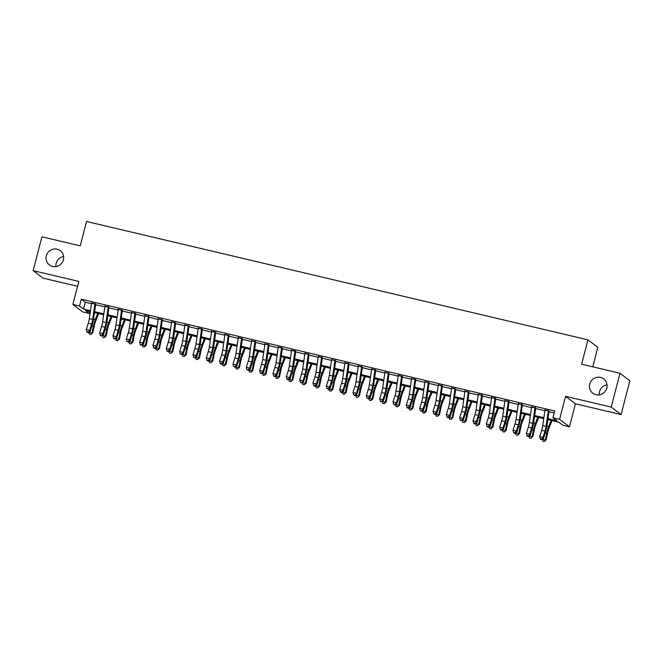 <?xml version="1.0" encoding="UTF-8"?>
<svg xmlns="http://www.w3.org/2000/svg" width="663" height="663" viewBox="0 0 663 663"><rect width="100%" height="100%" fill="white"/><g stroke="black" fill="none" stroke-linecap="round" stroke-linejoin="round"><path stroke-width="0.99" d="M55.974 266.609A8.984 8.727 127.2 0 1 63.623 256.523M63.399 259.83A8.984 8.727 127.2 0 1 49.427 264.976A8.984 8.727 127.2 0 1 46.327 255.802A8.984 8.727 127.2 0 1 60.292 250.664A8.984 8.727 127.2 0 1 63.399 259.83M599.377 394.866A8.984 8.727 127.2 0 1 607.026 384.789M606.802 388.095A8.984 8.727 127.2 0 1 592.83 393.242A8.984 8.727 127.2 0 1 589.73 384.068A8.984 8.727 127.2 0 1 603.703 378.921A8.984 8.727 127.2 0 1 606.802 388.095M89.919 311.527L89.414 313.5L82.742 311.925L72.872 304.433L79.543 306.008L83.538 309.049L90.475 310.682M592.772 366.83L597.811 347.337L587.94 339.846L86.538 221.492L80.24 245.857L41.902 236.807L33.15 270.645L43.02 278.137L77.563 286.292M587.94 339.846L581.642 364.202L619.98 373.252L629.85 380.744L621.098 414.582L611.228 407.09L565.556 396.308L559.605 419.323L569.476 426.815L562.812 425.24L558.81 422.198L547.87 419.621M565.556 396.308L575.426 403.8L621.098 414.582M575.426 403.8L569.476 426.815M619.98 373.252L611.228 407.09M94.908 303.82L91.577 303.032M108.243 306.961L104.911 306.182M121.578 310.11L118.246 309.323M134.912 313.259L131.581 312.472M148.255 316.408L144.915 315.621M161.59 319.558L158.25 318.77M174.924 322.699L171.584 321.911M188.259 325.848L184.919 325.061M201.593 328.997L198.254 328.21M214.928 332.146L211.596 331.359M228.263 335.296L224.931 334.508M241.597 338.437L238.266 337.649M254.932 341.586L251.6 340.799M268.266 344.735L264.935 343.948M281.601 347.884L278.269 347.097M294.936 351.034L291.604 350.246M308.27 354.175L304.939 353.387M321.605 357.324L318.273 356.537M334.939 360.473L331.608 359.686M348.274 363.622L344.942 362.835M361.608 366.772L358.277 365.984M374.951 369.913L371.611 369.125M388.286 373.062L384.946 372.274M401.621 376.211L398.281 375.424M414.955 379.36L411.615 378.573M428.29 382.501L424.958 381.722M441.624 385.651L438.293 384.863M454.959 388.8L451.627 388.012M468.293 391.949L464.962 391.162M481.628 395.098L478.296 394.311M494.963 398.239L491.631 397.452M508.297 401.388L504.966 400.601M521.632 404.538L518.3 403.75M534.966 407.687L531.635 406.9M548.011 418.676L556.937 420.781L552.934 417.748L554.682 410.977L81.292 299.245L85.295 302.278L91.477 303.737M95.613 304.715L104.812 306.886M108.947 307.864L118.147 310.035M122.282 311.013L131.481 313.185M135.625 314.163L144.816 316.326M148.96 317.304L158.15 319.475M162.294 320.453L171.485 322.624M175.629 323.602L184.82 325.773M188.963 326.751L198.154 328.923M202.298 329.892L211.489 332.064M215.632 333.041L224.823 335.213M228.967 336.191L238.158 338.362M242.302 339.34L251.492 341.511M255.636 342.489L264.827 344.652M268.971 345.63L278.162 347.802M282.305 348.779L291.505 350.951M295.64 351.929L304.839 354.1M308.975 355.078L318.174 357.249M322.309 358.227L331.508 360.39M335.644 361.368L344.843 363.539M348.987 364.517L358.177 366.689M362.321 367.667L371.512 369.838M375.656 370.816L384.847 372.987M388.99 373.965L398.181 376.128M402.325 377.106L411.516 379.277M415.66 380.255L424.85 382.427M428.994 383.405L438.185 385.576M442.329 386.554L451.52 388.725M455.663 389.703L464.854 391.866M468.998 392.844L478.189 395.015M482.332 395.993L491.523 398.165M495.667 399.143L504.866 401.314M509.002 402.292L518.201 404.463M522.336 405.433L531.535 407.604M535.671 408.582L544.87 410.753M549.005 411.731L554.177 412.95M548.301 410.836L544.969 410.049M72.872 304.433L78.822 281.427L33.15 270.645M81.292 299.245L79.543 306.008M552.934 417.748L559.605 419.323M90.334 311.627L85.411 310.466L89.414 313.5M543.735 418.643L534.535 416.472M530.4 415.494L521.201 413.322M517.057 412.345L507.866 410.182M503.723 409.204L494.532 407.032M490.388 406.054L481.197 403.883M477.053 402.905L467.863 400.734M463.719 399.756L454.528 397.585M450.384 396.607L441.193 394.444M437.05 393.466L427.859 391.294M423.715 390.316L414.524 388.145M410.38 387.167L401.19 384.996M397.046 384.018L387.855 381.847M383.711 380.877L374.52 378.706M370.377 377.728L361.178 375.556M357.042 374.578L347.843 372.407M343.707 371.429L334.508 369.258M330.373 368.28L321.174 366.117M317.038 365.139L307.839 362.968M303.695 361.99L294.505 359.818M290.361 358.84L281.17 356.669M277.026 355.691L267.835 353.52M263.692 352.542L254.501 350.379M250.357 349.401L241.166 347.23M237.023 346.252L227.832 344.08M223.688 343.103L214.497 340.931M210.353 339.953L201.162 337.782M197.019 336.804L187.828 334.641M183.684 333.663L174.493 331.492M170.35 330.514L161.159 328.342M157.015 327.365L147.816 325.193M143.68 324.215L134.481 322.044M130.346 321.066L121.147 318.903M117.011 317.925L107.812 315.754M103.677 314.776L94.477 312.604M94.618 311.66L103.809 313.831M107.953 314.809L117.144 316.98M121.288 317.958L130.478 320.121M134.622 321.099L143.813 323.271M147.957 324.248L157.148 326.42M161.291 327.398L170.482 329.569M174.626 330.547L183.817 332.718M187.96 333.696L197.151 335.859M201.295 336.837L210.486 339.008M214.63 339.986L223.821 342.158M227.964 343.136L237.163 345.307M241.299 346.285L250.498 348.456M254.633 349.434L263.833 351.597M267.968 352.575L277.167 354.746M281.303 355.724L290.502 357.896M294.645 358.874L303.836 361.045M307.98 362.023L317.171 364.194M321.315 365.172L330.505 367.335M334.649 368.313L343.84 370.484M347.984 371.462L357.175 373.634M361.318 374.612L370.509 376.783M374.653 377.761L383.844 379.932M387.988 380.902L397.178 383.073M401.322 384.051L410.513 386.222M414.657 387.2L423.848 389.372M427.991 390.35L437.182 392.521M441.326 393.499L450.525 395.67M454.661 396.64L463.86 398.811M467.995 399.789L477.194 401.96M481.33 402.938L490.529 405.11M494.664 406.087L503.863 408.259M508.007 409.237L517.198 411.4M521.342 412.378L530.533 414.549M534.676 415.527L543.867 417.698M85.295 302.278L83.538 309.049M548.359 410.496A4.914 1.077 103.3 0 0 548.276 411.002L546.063 426.408A7.02 1.541 -76.7 0 1 544.978 431.141L543.022 437.373L543.478 438.616L545.434 432.384A10.533 2.304 103.3 0 0 547.058 425.281L549.113 411.027M545.027 409.709A4.914 1.077 103.3 0 0 544.945 410.215L542.724 425.621A7.02 1.541 -76.7 0 1 541.646 430.353L539.682 436.585L543.022 437.373L541.638 439.163L540.304 438.848L540.486 439.345L541.82 439.66L541.638 439.163M541.82 439.66L543.478 438.616M539.682 436.585L540.304 438.848M552.022 420.599L548.898 428.563A7.02 1.541 103.3 0 0 547.58 433.113L546.204 439.784L544.24 441.508L542.906 441.193L542.119 439.47M542.342 439.329L545.359 440.041L546.735 433.37A10.533 2.304 -76.7 0 1 548.715 426.541L551.127 420.392M544.24 441.508L546.204 439.784M535.024 407.347A4.914 1.077 103.3 0 0 534.942 407.853L532.729 423.259A7.02 1.541 -76.7 0 1 531.643 427.991L529.687 434.224L530.143 435.467L532.099 429.234A10.533 2.304 103.3 0 0 533.723 422.14L535.779 407.878M531.693 406.56A4.914 1.077 103.3 0 0 531.61 407.065L529.389 422.472A7.02 1.541 -76.7 0 1 528.312 427.204L526.347 433.436L529.687 434.224L528.303 436.022L526.969 435.707L527.151 436.204L528.486 436.519L528.303 436.022M528.486 436.519L530.143 435.467M526.347 433.436L526.969 435.707M521.69 404.198A4.914 1.077 103.3 0 0 521.607 404.703L519.386 420.11A7.02 1.541 -76.7 0 1 518.309 424.842L516.353 431.074L516.808 432.326L518.764 426.094A10.533 2.304 103.3 0 0 520.389 418.991L522.444 404.728M518.358 403.419A4.914 1.077 103.3 0 0 518.275 403.916L516.054 419.323A7.02 1.541 -76.7 0 1 514.977 424.055L513.013 430.287L516.353 431.074L514.969 432.873L513.634 432.558L513.817 433.055L515.151 433.37L514.969 432.873M515.151 433.37L516.808 432.326M513.013 430.287L513.634 432.558M508.355 401.057A4.914 1.077 103.3 0 0 508.272 401.554L506.051 416.961A7.02 1.541 -76.7 0 1 504.974 421.701L503.018 427.925L503.474 429.176L505.43 422.944A10.533 2.304 103.3 0 0 507.054 415.842L509.109 401.579M505.024 400.27A4.914 1.077 103.3 0 0 504.941 400.767L502.72 416.173A7.02 1.541 -76.7 0 1 501.642 420.914L499.678 427.138L503.018 427.925L501.634 429.723L500.3 429.409L500.482 429.906L501.816 430.221L501.634 429.723M501.816 430.221L503.474 429.176M499.678 427.138L500.3 429.409M495.021 397.908A4.914 1.077 103.3 0 0 494.938 398.413L492.717 413.82A7.02 1.541 -76.7 0 1 491.639 418.552L489.675 424.784L490.139 426.027L492.095 419.795A10.533 2.304 103.3 0 0 493.72 412.693L495.775 398.43M491.681 397.12A4.914 1.077 103.3 0 0 491.606 397.626L489.385 413.032A7.02 1.541 -76.7 0 1 488.3 417.765L486.344 423.997L489.675 424.784L488.291 426.574L486.965 426.259L487.148 426.757L488.474 427.071L488.291 426.574M488.474 427.071L490.139 426.027M486.344 423.997L486.965 426.259M538.688 417.45L535.563 425.414A7.02 1.541 103.3 0 0 534.245 429.964L532.87 436.635L530.906 438.359L529.571 438.044L528.784 436.329M529.008 436.188L532.024 436.892L533.4 430.229A10.533 2.304 -76.7 0 1 535.381 423.392L537.792 417.242M530.906 438.359L532.87 436.635M525.353 414.309L522.229 422.265A7.02 1.541 103.3 0 0 520.911 426.823L519.527 433.494L517.571 435.21L516.237 434.895L515.449 433.179M515.673 433.038L518.69 433.751L520.065 427.08A10.533 2.304 -76.7 0 1 522.046 420.251L524.458 414.093M517.571 435.21L519.527 433.494M512.018 411.159L508.894 419.115A7.02 1.541 103.3 0 0 507.576 423.674L506.192 430.345L504.236 432.061L502.902 431.746L502.115 430.03M502.339 429.889L505.347 430.602L506.731 423.93A10.533 2.304 -76.7 0 1 508.712 417.102L511.123 410.944M504.236 432.061L506.192 430.345M498.684 408.01L495.559 415.974A7.02 1.541 103.3 0 0 494.242 420.524L492.858 427.196L490.902 428.911L489.567 428.596L488.78 426.881M489.004 426.74L492.012 427.453L493.396 420.781A10.533 2.304 -76.7 0 1 495.377 413.952L497.789 407.803M490.902 428.911L492.858 427.196M481.686 394.758A4.914 1.077 103.3 0 0 481.603 395.264L479.382 410.67A7.02 1.541 -76.7 0 1 478.305 415.403L476.341 421.635L476.796 422.878L478.761 416.646A10.533 2.304 103.3 0 0 480.385 409.543L482.432 395.289M478.346 393.971A4.914 1.077 103.3 0 0 478.272 394.477L476.051 409.883A7.02 1.541 -76.7 0 1 474.965 414.615L473.009 420.848L476.341 421.635L474.957 423.425L473.631 423.11L473.813 423.616L475.139 423.922L474.957 423.425M475.139 423.922L476.796 422.878M473.009 420.848L473.631 423.11M485.349 404.861L482.225 412.825A7.02 1.541 103.3 0 0 480.907 417.375L479.523 424.047L477.567 425.77L476.233 425.455L475.446 423.732M475.669 423.599L478.678 424.303L480.062 417.632A10.533 2.304 -76.7 0 1 482.042 410.803L484.454 404.654M477.567 425.77L479.523 424.047M468.351 391.609A4.914 1.077 103.3 0 0 468.269 392.115L466.048 407.521A7.02 1.541 -76.7 0 1 464.97 412.253L463.006 418.486L463.462 419.729L465.426 413.505A10.533 2.304 103.3 0 0 467.042 406.402L469.097 392.14M465.012 390.822A4.914 1.077 103.3 0 0 464.937 391.327L462.716 406.734A7.02 1.541 -76.7 0 1 461.63 411.466L459.674 417.698L463.006 418.486L461.622 420.284L460.288 419.969L460.47 420.466L461.804 420.781L461.622 420.284M461.804 420.781L463.462 419.729M459.674 417.698L460.288 419.969M472.015 401.712L468.89 409.676A7.02 1.541 103.3 0 0 467.572 414.226L466.188 420.897L464.233 422.621L462.898 422.306L462.111 420.591M462.335 420.45L465.343 421.162L466.727 414.491A10.533 2.304 -76.7 0 1 468.708 407.654L471.12 401.505M464.233 422.621L466.188 420.897M455.017 388.468A4.914 1.077 103.3 0 0 454.934 388.966L452.713 404.372A7.02 1.541 -76.7 0 1 451.636 409.104L449.671 415.336L450.127 416.588L452.091 410.356A10.533 2.304 103.3 0 0 453.707 403.253L455.763 388.99M451.677 387.681A4.914 1.077 103.3 0 0 451.602 388.178L449.381 403.585A7.02 1.541 -76.7 0 1 448.296 408.317L446.34 414.549L449.671 415.336L448.287 417.135L446.953 416.82L447.135 417.317L448.47 417.632L448.287 417.135M448.47 417.632L450.127 416.588M446.34 414.549L446.953 416.82M458.68 398.571L455.556 406.527A7.02 1.541 103.3 0 0 454.23 411.085L452.854 417.756L450.898 419.472L449.564 419.157L448.776 417.441M449 417.3L452.009 418.013L453.393 411.342A10.533 2.304 -76.7 0 1 455.365 404.513L457.785 398.355M450.898 419.472L452.854 417.756M441.674 385.319A4.914 1.077 103.3 0 0 441.599 385.816L439.378 401.223A7.02 1.541 -76.7 0 1 438.301 405.963L436.337 412.187L436.793 413.439L438.757 407.206A10.533 2.304 103.3 0 0 440.373 400.104L442.428 385.841M438.342 384.532A4.914 1.077 103.3 0 0 438.268 385.029L436.047 400.435A7.02 1.541 -76.7 0 1 434.961 405.176L433.005 411.408L436.337 412.187L434.953 413.985L433.619 413.671L435.135 414.483L434.953 413.985M435.135 414.483L436.793 413.439M433.005 411.408L433.619 413.671M445.345 395.421L442.221 403.377A7.02 1.541 103.3 0 0 440.895 407.936L439.519 414.607L437.563 416.323L436.229 416.008L435.442 414.292M435.666 414.151L438.674 414.864L440.05 408.193A10.533 2.304 -76.7 0 1 442.03 401.364L444.45 395.206M437.563 416.323L439.519 414.607M428.339 382.17A4.914 1.077 103.3 0 0 428.265 382.675L426.044 398.082A7.02 1.541 -76.7 0 1 424.958 402.814L423.002 409.046L423.458 410.289L425.414 404.057A10.533 2.304 103.3 0 0 427.038 396.955L429.094 382.692M425.008 381.382A4.914 1.077 103.3 0 0 424.933 381.888L422.712 397.294A7.02 1.541 -76.7 0 1 421.627 402.027L419.671 408.259L423.002 409.046L421.618 410.836L420.284 410.521L421.801 411.333L421.618 410.836M421.801 411.333L423.458 410.289M419.671 408.259L420.284 410.521M432.011 392.272L428.886 400.237A7.02 1.541 103.3 0 0 427.56 404.786L426.185 411.458L424.229 413.173L422.895 412.858L422.107 411.143M422.323 411.002L425.339 411.715L426.715 405.043A10.533 2.304 -76.7 0 1 428.696 398.214L431.116 392.065M424.229 413.173L426.185 411.458M415.005 379.021A4.914 1.077 103.3 0 0 414.93 379.526L412.709 394.933A7.02 1.541 -76.7 0 1 411.624 399.665L409.668 405.897L410.124 407.14L412.079 400.908A10.533 2.304 103.3 0 0 413.704 393.805L415.759 379.551M411.673 378.233A4.914 1.077 103.3 0 0 411.59 378.739L409.378 394.145A7.02 1.541 -76.7 0 1 408.292 398.877L406.336 405.11L409.668 405.897L408.284 407.687L406.949 407.372L407.132 407.878L408.466 408.193L408.284 407.687M408.466 408.193L410.124 407.14M406.336 405.11L406.949 407.372M418.676 389.123L415.552 397.087A7.02 1.541 103.3 0 0 414.226 401.637L412.85 408.309L410.894 410.032L409.56 409.717L408.773 407.994M408.988 407.861L412.005 408.565L413.38 401.894A10.533 2.304 -76.7 0 1 415.361 395.065L417.781 388.916M410.894 410.032L412.85 408.309M401.67 375.871A4.914 1.077 103.3 0 0 401.596 376.377L399.375 391.783A7.02 1.541 -76.7 0 1 398.289 396.515L396.333 402.748L396.789 403.991L398.745 397.767A10.533 2.304 103.3 0 0 400.369 390.664L402.424 376.402M398.339 375.084A4.914 1.077 103.3 0 0 398.256 375.589L396.043 390.996A7.02 1.541 -76.7 0 1 394.957 395.728L393.002 401.96L396.333 402.748L394.949 404.546L393.615 404.231L395.131 405.043L394.949 404.546M395.131 405.043L396.789 403.991M393.002 401.96L393.615 404.231M405.342 385.982L402.217 393.938A7.02 1.541 103.3 0 0 400.891 398.496L399.516 405.159L397.56 406.883L396.225 406.568L395.438 404.853M395.654 404.712L398.67 405.424L400.046 398.753A10.533 2.304 -76.7 0 1 402.027 391.916L404.447 385.767M397.56 406.883L399.516 405.159M388.336 372.73A4.914 1.077 103.3 0 0 388.261 373.228L386.04 388.634A7.02 1.541 -76.7 0 1 384.954 393.366L382.999 399.598L383.454 400.85L385.41 394.618A10.533 2.304 103.3 0 0 387.035 387.515L389.09 373.252M385.004 371.943A4.914 1.077 103.3 0 0 384.921 372.44L382.708 387.847A7.02 1.541 -76.7 0 1 381.623 392.587L379.667 398.811L382.999 399.598L381.615 401.397L380.28 401.082L381.797 401.894L381.615 401.397M381.797 401.894L383.454 400.85M379.667 398.811L380.28 401.082M392.007 382.833L388.874 390.789A7.02 1.541 103.3 0 0 387.557 395.347L386.181 402.018L384.225 403.734L382.891 403.419L382.103 401.703M382.319 401.563L385.336 402.275L386.711 395.604A10.533 2.304 -76.7 0 1 388.692 388.775L391.112 382.617M384.225 403.734L386.181 402.018M375.001 369.581A4.914 1.077 103.3 0 0 374.926 370.078L372.705 385.485A7.02 1.541 -76.7 0 1 371.62 390.225L369.664 396.457L370.12 397.701L372.076 391.468A10.533 2.304 103.3 0 0 373.7 384.366L375.755 370.103M371.67 368.794A4.914 1.077 103.3 0 0 371.587 369.291L369.366 384.697A7.02 1.541 -76.7 0 1 368.288 389.438L366.332 395.67L369.664 396.457L368.28 398.248L366.946 397.933L368.462 398.745L368.28 398.248M368.462 398.745L370.12 397.701M366.332 395.67L366.946 397.933M378.672 379.684L375.54 387.64A7.02 1.541 103.3 0 0 374.222 392.198L372.846 398.869L370.89 400.585L369.556 400.27L368.769 398.554M368.984 398.413L372.001 399.126L373.377 392.455A10.533 2.304 -76.7 0 1 375.357 385.626L377.777 379.468M370.89 400.585L372.846 398.869M361.666 366.432A4.914 1.077 103.3 0 0 361.592 366.937L359.371 382.344A7.02 1.541 -76.7 0 1 358.285 387.076L356.329 393.308L356.785 394.551L358.741 388.319A10.533 2.304 103.3 0 0 360.365 381.217L362.421 366.962M358.335 365.644A4.914 1.077 103.3 0 0 358.252 366.15L356.031 381.556A7.02 1.541 -76.7 0 1 354.954 386.289L352.998 392.521L356.329 393.308L354.945 395.098L353.611 394.783L355.128 395.596L354.945 395.098M355.128 395.596L356.785 394.551M352.998 392.521L353.611 394.783M365.33 376.534L362.205 384.499A7.02 1.541 103.3 0 0 360.887 389.048L359.512 395.72L357.548 397.435L356.222 397.12L355.426 395.405M355.65 395.264L358.666 395.977L360.042 389.305A10.533 2.304 -76.7 0 1 362.023 382.476L364.443 376.327M357.548 397.435L359.512 395.72M348.332 363.283A4.914 1.077 103.3 0 0 348.249 363.788L346.036 379.195A7.02 1.541 -76.7 0 1 344.951 383.927L342.995 390.159L343.451 391.402L345.406 385.17A10.533 2.304 103.3 0 0 347.031 378.076L349.086 363.813M345 362.495A4.914 1.077 103.3 0 0 344.917 363.001L342.696 378.407A7.02 1.541 -76.7 0 1 341.619 383.139L339.663 389.372L342.995 390.159L341.611 391.949L340.276 391.634L340.459 392.14L341.793 392.455L341.611 391.949M341.793 392.455L343.451 391.402M339.663 389.372L340.276 391.634M351.995 373.385L348.871 381.349A7.02 1.541 103.3 0 0 347.553 385.899L346.177 392.571L344.213 394.294L342.879 393.979L342.091 392.256M342.315 392.123L345.332 392.827L346.708 386.156A10.533 2.304 -76.7 0 1 348.688 379.327L351.1 373.178M344.213 394.294L346.177 392.571M334.997 360.133A4.914 1.077 103.3 0 0 334.914 360.639L332.702 376.045A7.02 1.541 -76.7 0 1 331.616 380.777L329.66 387.01L330.116 388.253L332.072 382.029A10.533 2.304 103.3 0 0 333.696 374.926L335.751 360.664M331.666 359.346A4.914 1.077 103.3 0 0 331.583 359.852L329.362 375.258A7.02 1.541 -76.7 0 1 328.284 379.99L326.32 386.222L329.66 387.01L328.276 388.808L326.942 388.493L328.458 389.305L328.276 388.808M328.458 389.305L330.116 388.253M326.32 386.222L326.942 388.493M338.66 370.244L335.536 378.2A7.02 1.541 103.3 0 0 334.218 382.758L332.843 389.421L330.878 391.145L329.544 390.83L328.757 389.115M328.981 388.974L331.997 389.687L333.373 383.015A10.533 2.304 -76.7 0 1 335.354 376.186L337.765 370.029M330.878 391.145L332.843 389.421M321.663 356.992A4.914 1.077 103.3 0 0 321.58 357.49L319.367 372.896A7.02 1.541 -76.7 0 1 318.281 377.637L316.326 383.86L316.781 385.112L318.737 378.88A10.533 2.304 103.3 0 0 320.362 371.777L322.417 357.514M318.331 356.205A4.914 1.077 103.3 0 0 318.248 356.702L316.027 372.109A7.02 1.541 -76.7 0 1 314.95 376.849L312.986 383.073L316.326 383.86L314.942 385.659L313.607 385.344L313.79 385.841L315.124 386.156L314.942 385.659M315.124 386.156L316.781 385.112M312.986 383.073L313.607 385.344M325.326 367.095L322.201 375.051A7.02 1.541 103.3 0 0 320.884 379.609L319.508 386.28L317.544 387.996L316.21 387.681L315.422 385.965M315.646 385.825L318.663 386.537L320.038 379.866A10.533 2.304 -76.7 0 1 322.019 373.037L324.431 366.879M317.544 387.996L319.508 386.28M308.328 353.843A4.914 1.077 103.3 0 0 308.245 354.34L306.024 369.747A7.02 1.541 -76.7 0 1 304.947 374.487L302.991 380.719L303.447 381.963L305.403 375.73A10.533 2.304 103.3 0 0 307.027 368.628L309.082 354.365M304.997 353.056A4.914 1.077 103.3 0 0 304.914 353.553L302.693 368.968A7.02 1.541 -76.7 0 1 301.615 373.7L299.651 379.932L302.991 380.719L301.607 382.51L300.273 382.195L301.789 383.007L301.607 382.51M301.789 383.007L303.447 381.963M299.651 379.932L300.273 382.195M311.991 363.946L308.867 371.902A7.02 1.541 103.3 0 0 307.549 376.46L306.165 383.131L304.209 384.847L302.875 384.532L302.088 382.816M302.311 382.675L305.328 383.388L306.704 376.717A10.533 2.304 -76.7 0 1 308.685 369.888L311.096 363.73M304.209 384.847L306.165 383.131M294.994 350.694A4.914 1.077 103.3 0 0 294.911 351.199L292.69 366.606A7.02 1.541 -76.7 0 1 291.612 371.338L289.656 377.57L290.112 378.813L292.068 372.581A10.533 2.304 103.3 0 0 293.692 365.479L295.748 351.224M291.662 349.907A4.914 1.077 103.3 0 0 291.579 350.412L289.358 365.819A7.02 1.541 -76.7 0 1 288.281 370.551L286.317 376.783L289.656 377.57L288.272 379.36L286.938 379.045L287.12 379.543L288.455 379.858L288.272 379.36M288.455 379.858L290.112 378.813M286.317 376.783L286.938 379.045M298.657 360.796L295.532 368.761A7.02 1.541 103.3 0 0 294.215 373.31L292.831 379.982L290.875 381.697L289.54 381.382L288.753 379.667M288.977 379.526L291.985 380.239L293.369 373.567A10.533 2.304 -76.7 0 1 295.35 366.738L297.762 360.589M290.875 381.697L292.831 379.982M281.659 347.545A4.914 1.077 103.3 0 0 281.576 348.05L279.355 363.457A7.02 1.541 -76.7 0 1 278.278 368.189L276.314 374.421L276.778 375.664L278.733 369.432A10.533 2.304 103.3 0 0 280.358 362.338L282.413 348.075M278.319 346.757A4.914 1.077 103.3 0 0 278.245 347.263L276.023 362.669A7.02 1.541 -76.7 0 1 274.946 367.401L272.982 373.634L276.314 374.421L274.93 376.211L273.604 375.904L275.112 376.717L274.93 376.211M275.112 376.717L276.778 375.664M272.982 373.634L273.604 375.904M285.322 357.647L282.198 365.611A7.02 1.541 103.3 0 0 280.88 370.161L279.496 376.833L277.54 378.556L276.206 378.241L275.418 376.518M275.642 376.385L278.651 377.09L280.035 370.426A10.533 2.304 -76.7 0 1 282.015 363.589L284.427 357.44M277.54 378.556L279.496 376.833M268.324 344.395A4.914 1.077 103.3 0 0 268.242 344.901L266.02 360.307A7.02 1.541 -76.7 0 1 264.943 365.04L262.979 371.272L263.435 372.515L265.399 366.291A10.533 2.304 103.3 0 0 267.023 359.189L269.07 344.926M264.985 343.608A4.914 1.077 103.3 0 0 264.91 344.114L262.689 359.52A7.02 1.541 -76.7 0 1 261.603 364.252L259.647 370.484L262.979 371.272L261.595 373.07L260.269 372.755L260.451 373.252L261.777 373.567L261.595 373.07M261.777 373.567L263.435 372.515M259.647 370.484L260.269 372.755M271.987 354.506L268.863 362.462A7.02 1.541 103.3 0 0 267.545 367.02L266.161 373.683L264.206 375.407L262.871 375.092L262.084 373.377M262.308 373.236L265.316 373.949L266.7 367.277A10.533 2.304 -76.7 0 1 268.681 360.448L271.092 354.291M264.206 375.407L266.161 373.683M254.99 341.254A4.914 1.077 103.3 0 0 254.907 341.752L252.686 357.158A7.02 1.541 -76.7 0 1 251.609 361.899L249.644 368.122L250.1 369.374L252.064 363.142A10.533 2.304 103.3 0 0 253.68 356.039L255.736 341.776M251.65 340.467A4.914 1.077 103.3 0 0 251.575 340.964L249.354 356.371A7.02 1.541 -76.7 0 1 248.269 361.111L246.313 367.335L249.644 368.122L248.26 369.921L246.926 369.606L248.443 370.418L248.26 369.921M248.443 370.418L250.1 369.374M246.313 367.335L246.926 369.606M258.653 351.357L255.528 359.313A7.02 1.541 103.3 0 0 254.211 363.871L252.827 370.542L250.871 372.258L249.537 371.943L248.749 370.227M248.973 370.087L251.981 370.799L253.365 364.128A10.533 2.304 -76.7 0 1 255.346 357.299L257.758 351.141M250.871 372.258L252.827 370.542M241.655 338.105A4.914 1.077 103.3 0 0 241.572 338.602L239.351 354.017A7.02 1.541 -76.7 0 1 238.274 358.749L236.31 364.981L236.766 366.225L238.73 359.992A10.533 2.304 103.3 0 0 240.346 352.89L242.401 338.627M238.315 337.318A4.914 1.077 103.3 0 0 238.241 337.823L236.02 353.23A7.02 1.541 -76.7 0 1 234.934 357.962L232.978 364.194L236.31 364.981L234.926 366.772L233.591 366.457L235.108 367.269L234.926 366.772M235.108 367.269L236.766 366.225M232.978 364.194L233.591 366.457M245.318 348.208L242.194 356.172A7.02 1.541 103.3 0 0 240.868 360.722L239.492 367.393L237.536 369.109L236.202 368.794L235.415 367.078M235.638 366.937L238.647 367.65L240.031 360.979A10.533 2.304 -76.7 0 1 242.003 354.15L244.423 348M237.536 369.109L239.492 367.393M228.312 334.956A4.914 1.077 103.3 0 0 228.238 335.461L226.017 350.868A7.02 1.541 -76.7 0 1 224.939 355.6L222.975 361.832L223.431 363.075L225.395 356.843A10.533 2.304 103.3 0 0 227.011 349.741L229.066 335.486M224.981 334.169A4.914 1.077 103.3 0 0 224.906 334.674L222.685 350.081A7.02 1.541 -76.7 0 1 221.599 354.813L219.644 361.045L222.975 361.832L221.591 363.622L220.257 363.307L220.439 363.805L221.774 364.12L221.591 363.622M221.774 364.12L223.431 363.075M219.644 361.045L220.257 363.307M231.984 345.058L228.859 353.023A7.02 1.541 103.3 0 0 227.533 357.572L226.158 364.244L224.202 365.959L222.867 365.653L222.08 363.929M222.304 363.788L225.312 364.501L226.688 357.829A10.533 2.304 -76.7 0 1 228.669 351L231.089 344.851M224.202 365.959L226.158 364.244M214.978 331.807A4.914 1.077 103.3 0 0 214.903 332.312L212.682 347.719A7.02 1.541 -76.7 0 1 211.596 352.451L209.641 358.683L210.096 359.926L212.052 353.694A10.533 2.304 103.3 0 0 213.677 346.6L215.732 332.337M211.646 331.019A4.914 1.077 103.3 0 0 211.572 331.525L209.351 346.931A7.02 1.541 -76.7 0 1 208.265 351.663L206.309 357.896L209.641 358.683L208.257 360.481L206.922 360.166L207.105 360.664L208.439 360.979L208.257 360.481M208.439 360.979L210.096 359.926M206.309 357.896L206.922 360.166M201.643 328.657A4.914 1.077 103.3 0 0 201.569 329.163L199.348 344.569A7.02 1.541 -76.7 0 1 198.262 349.302L196.306 355.534L196.762 356.777L198.718 350.553A10.533 2.304 103.3 0 0 200.342 343.451L202.397 329.188M198.312 327.878A4.914 1.077 103.3 0 0 198.229 328.376L196.016 343.782A7.02 1.541 -76.7 0 1 194.93 348.514L192.974 354.746L196.306 355.534L194.922 357.332L193.588 357.017L193.77 357.514L195.104 357.829L194.922 357.332M195.104 357.829L196.762 356.777M192.974 354.746L193.588 357.017M188.309 325.516A4.914 1.077 103.3 0 0 188.234 326.014L186.013 341.42A7.02 1.541 -76.7 0 1 184.927 346.161L182.971 352.385L183.427 353.636L185.383 347.404A10.533 2.304 103.3 0 0 187.007 340.301L189.063 326.039M184.977 324.729A4.914 1.077 103.3 0 0 184.894 325.226L182.681 340.633A7.02 1.541 -76.7 0 1 181.596 345.373L179.64 351.597L182.971 352.385L181.587 354.183L180.253 353.868L181.77 354.68L181.587 354.183M181.77 354.68L183.427 353.636M179.64 351.597L180.253 353.868M218.649 341.909L215.525 349.873A7.02 1.541 103.3 0 0 214.199 354.423L212.823 361.095L210.867 362.818L209.533 362.504L208.746 360.788M208.961 360.647L211.978 361.352L213.353 354.688A10.533 2.304 -76.7 0 1 215.334 347.851L217.754 341.702M210.867 362.818L212.823 361.095M205.315 338.768L202.19 346.724A7.02 1.541 103.3 0 0 200.864 351.282L199.488 357.954L197.533 359.669L196.198 359.354L195.411 357.639M195.626 357.498L198.643 358.211L200.019 351.539A10.533 2.304 -76.7 0 1 202 344.71L204.419 338.553M197.533 359.669L199.488 357.954M191.98 335.619L188.856 343.575A7.02 1.541 103.3 0 0 187.53 348.133L186.154 354.804L184.198 356.52L182.864 356.205L182.076 354.49M182.292 354.349L185.308 355.061L186.684 348.39A10.533 2.304 -76.7 0 1 188.665 341.561L191.085 335.403M184.198 356.52L186.154 354.804M174.974 322.367A4.914 1.077 103.3 0 0 174.899 322.873L172.678 338.279A7.02 1.541 -76.7 0 1 171.593 343.011L169.637 349.244L170.093 350.487L172.048 344.254A10.533 2.304 103.3 0 0 173.673 337.152L175.728 322.889M171.642 321.58A4.914 1.077 103.3 0 0 171.56 322.085L169.347 337.492A7.02 1.541 -76.7 0 1 168.261 342.224L166.305 348.456L169.637 349.244L168.253 351.034L166.919 350.719L167.101 351.216L168.435 351.531L168.253 351.034M168.435 351.531L170.093 350.487M166.305 348.456L166.919 350.719M178.645 332.47L175.513 340.434A7.02 1.541 103.3 0 0 174.195 344.984L172.819 351.655L170.863 353.371L169.529 353.056L168.742 351.34M168.957 351.199L171.974 351.912L173.35 345.241A10.533 2.304 -76.7 0 1 175.33 338.412L177.75 332.262M170.863 353.371L172.819 351.655M161.639 319.218A4.914 1.077 103.3 0 0 161.565 319.723L159.344 335.13A7.02 1.541 -76.7 0 1 158.258 339.862L156.302 346.094L156.758 347.337L158.714 341.105A10.533 2.304 103.3 0 0 160.338 334.003L162.394 319.748M158.308 318.431A4.914 1.077 103.3 0 0 158.225 318.936L156.004 334.343A7.02 1.541 -76.7 0 1 154.927 339.075L152.971 345.307L156.302 346.094L154.918 347.884L153.584 347.569L153.766 348.067L155.101 348.382L154.918 347.884M155.101 348.382L156.758 347.337M152.971 345.307L153.584 347.569M165.311 329.32L162.178 337.285A7.02 1.541 103.3 0 0 160.86 341.835L159.485 348.506L157.529 350.23L156.195 349.915L155.407 348.191M155.623 348.05L158.639 348.763L160.015 342.091A10.533 2.304 -76.7 0 1 161.996 335.263L164.416 329.113M157.529 350.23L159.485 348.506M148.305 316.069A4.914 1.077 103.3 0 0 148.23 316.574L146.009 331.981A7.02 1.541 -76.7 0 1 144.924 336.713L142.968 342.945L143.423 344.188L145.379 337.956A10.533 2.304 103.3 0 0 147.004 330.862L149.059 316.599M144.973 315.281A4.914 1.077 103.3 0 0 144.89 315.787L142.669 331.193A7.02 1.541 -76.7 0 1 141.592 335.926L139.636 342.158L142.968 342.945L141.584 344.743L140.249 344.428L140.432 344.926L141.766 345.241L141.584 344.743M141.766 345.241L143.423 344.188M139.636 342.158L140.249 344.428M151.968 326.171L148.844 334.135A7.02 1.541 103.3 0 0 147.526 338.685L146.15 345.357L144.186 347.081L142.86 346.766L142.064 345.05M142.288 344.909L145.305 345.622L146.68 338.95A10.533 2.304 -76.7 0 1 148.661 332.113L151.081 325.964M144.186 347.081L146.15 345.357M134.97 312.928A4.914 1.077 103.3 0 0 134.887 313.425L132.675 328.831A7.02 1.541 -76.7 0 1 131.589 333.564L129.633 339.796L130.089 341.047L132.045 334.815A10.533 2.304 103.3 0 0 133.669 327.713L135.724 313.45M131.639 312.14A4.914 1.077 103.3 0 0 131.556 312.638L129.335 328.044A7.02 1.541 -76.7 0 1 128.257 332.776L126.302 339.008L129.633 339.796L128.249 341.594L126.915 341.279L128.431 342.091L128.249 341.594M128.431 342.091L130.089 341.047M126.302 339.008L126.915 341.279M138.633 323.03L135.509 330.986A7.02 1.541 103.3 0 0 134.191 335.544L132.815 342.216L130.851 343.931L129.517 343.616L128.73 341.901M128.953 341.76L131.97 342.473L133.346 335.801A10.533 2.304 -76.7 0 1 135.327 328.972L137.738 322.815M130.851 343.931L132.815 342.216M121.636 309.778A4.914 1.077 103.3 0 0 121.553 310.276L119.34 325.682A7.02 1.541 -76.7 0 1 118.254 330.423L116.298 336.647L116.754 337.898L118.71 331.666A10.533 2.304 103.3 0 0 120.334 324.563L122.39 310.301M118.304 308.991A4.914 1.077 103.3 0 0 118.221 309.488L116 324.895A7.02 1.541 -76.7 0 1 114.923 329.635L112.959 335.859L116.298 336.647L114.914 338.445L113.58 338.13L113.763 338.627L115.097 338.942L114.914 338.445M115.097 338.942L116.754 337.898M112.959 335.859L113.58 338.13M125.299 319.881L122.174 327.837A7.02 1.541 103.3 0 0 120.857 332.395L119.481 339.066L117.517 340.782L116.182 340.467L115.395 338.752M115.619 338.611L118.636 339.323L120.011 332.652A10.533 2.304 -76.7 0 1 121.992 325.823L124.404 319.665M117.517 340.782L119.481 339.066M108.301 306.629A4.914 1.077 103.3 0 0 108.218 307.135L106.005 322.541A7.02 1.541 -76.7 0 1 104.92 327.273L102.964 333.506L103.42 334.749L105.376 328.516A10.533 2.304 103.3 0 0 107 321.414L109.055 307.151M104.969 305.842A4.914 1.077 103.3 0 0 104.887 306.347L102.666 321.754A7.02 1.541 -76.7 0 1 101.588 326.486L99.624 332.718L102.964 333.506L101.58 335.296L100.246 334.981L100.428 335.478L101.762 335.793L101.58 335.296M101.762 335.793L103.42 334.749M99.624 332.718L100.246 334.981M111.964 316.732L108.84 324.696A7.02 1.541 103.3 0 0 107.522 329.246L106.146 335.917L104.182 337.633L102.848 337.318L102.061 335.602M102.284 335.461L105.301 336.174L106.677 329.503A10.533 2.304 -76.7 0 1 108.657 322.674L111.069 316.524M104.182 337.633L106.146 335.917M94.966 303.48A4.914 1.077 103.3 0 0 94.884 303.986L92.663 319.392A7.02 1.541 -76.7 0 1 91.585 324.124L89.629 330.356L90.085 331.599L92.041 325.367A10.533 2.304 103.3 0 0 93.665 318.265L95.721 304.01M91.635 302.693A4.914 1.077 103.3 0 0 91.552 303.198L89.331 318.605A7.02 1.541 -76.7 0 1 88.254 323.337L86.289 329.569L89.629 330.356L88.245 332.146L86.911 331.831L87.093 332.337L88.428 332.652L88.245 332.146M88.428 332.652L90.085 331.599M86.289 329.569L86.911 331.831M98.63 313.582L95.505 321.547A7.02 1.541 103.3 0 0 94.187 326.097L92.803 332.768L90.848 334.492L89.513 334.177L88.726 332.453M88.95 332.32L91.966 333.025L93.342 326.353A10.533 2.304 -76.7 0 1 95.323 319.525L97.734 313.375M90.848 334.492L92.803 332.768M546.063 426.408L542.724 425.621M544.978 431.141L541.646 430.353M548.276 411.002L544.945 410.215M545.235 433.022L546.735 433.37M546.925 426.118L548.715 426.541M532.729 423.259L529.389 422.472M531.643 427.991L528.312 427.204M534.942 407.853L531.61 407.065M519.386 420.11L516.054 419.323M518.309 424.842L514.977 424.055M521.607 404.703L518.275 403.916M506.051 416.961L502.72 416.173M504.974 421.701L501.642 420.914M508.272 401.554L504.941 400.767M492.717 413.82L489.385 413.032M491.639 418.552L488.3 417.765M494.938 398.413L491.606 397.626M531.9 429.873L533.4 430.229M533.591 422.977L535.381 423.392M518.565 426.723L520.065 427.08M520.256 419.828L522.046 420.251M505.231 423.574L506.731 423.93M506.922 416.679L508.712 417.102M491.896 420.433L493.396 420.781M493.587 413.53L495.377 413.952M479.382 410.67L476.051 409.883M478.305 415.403L474.965 414.615M481.603 395.264L478.272 394.477M478.562 417.284L480.062 417.632M480.252 410.38L482.042 410.803M466.048 407.521L462.716 406.734M464.97 412.253L461.63 411.466M468.269 392.115L464.937 391.327M465.227 414.135L466.727 414.491M466.918 407.239L468.708 407.654M452.713 404.372L449.381 403.585M451.636 409.104L448.296 408.317M454.934 388.966L451.602 388.178M451.893 410.985L453.393 411.342M453.583 404.09L455.365 404.513M439.378 401.223L436.047 400.435M438.301 405.963L434.961 405.176M441.599 385.816L438.268 385.029M438.558 407.836L440.05 408.193M440.249 400.941L442.03 401.364M426.044 398.082L422.712 397.294M424.958 402.814L421.627 402.027M428.265 382.675L424.933 381.888M425.215 404.695L426.715 405.043M426.914 397.792L428.696 398.214M412.709 394.933L409.378 394.145M411.624 399.665L408.292 398.877M414.93 379.526L411.59 378.739M411.88 401.546L413.38 401.894M413.579 394.642L415.361 395.065M399.375 391.783L396.043 390.996M398.289 396.515L394.957 395.728M401.596 376.377L398.256 375.589M398.546 398.397L400.046 398.753M400.245 391.501L402.027 391.916M386.04 388.634L382.708 387.847M384.954 393.366L381.623 392.587M388.261 373.228L384.921 372.44M385.211 395.247L386.711 395.604M386.902 388.352L388.692 388.775M372.705 385.485L369.366 384.697M371.62 390.225L368.288 389.438M374.926 370.078L371.587 369.291M371.877 392.098L373.377 392.455M373.567 385.203L375.357 385.626M359.371 382.344L356.031 381.556M358.285 387.076L354.954 386.289M361.592 366.937L358.252 366.15M358.542 388.957L360.042 389.305M360.233 382.054L362.023 382.476M346.036 379.195L342.696 378.407M344.951 383.927L341.619 383.139M348.249 363.788L344.917 363.001M345.208 385.808L346.708 386.156M346.898 378.904L348.688 379.327M332.702 376.045L329.362 375.258M331.616 380.777L328.284 379.99M334.914 360.639L331.583 359.852M331.873 382.659L333.373 383.015M333.564 375.764L335.354 376.186M319.367 372.896L316.027 372.109M318.281 377.637L314.95 376.849M321.58 357.49L318.248 356.702M318.538 379.509L320.038 379.866M320.229 372.614L322.019 373.037M306.024 369.747L302.693 368.968M304.947 374.487L301.615 373.7M308.245 354.34L304.914 353.553M305.204 376.36L306.704 376.717M306.894 369.465L308.685 369.888M292.69 366.606L289.358 365.819M291.612 371.338L288.281 370.551M294.911 351.199L291.579 350.412M291.869 373.219L293.369 373.567M293.56 366.316L295.35 366.738M279.355 363.457L276.023 362.669M278.278 368.189L274.946 367.401M281.576 348.05L278.245 347.263M278.535 370.07L280.035 370.426M280.225 363.167L282.015 363.589M266.02 360.307L262.689 359.52M264.943 365.04L261.603 364.252M268.242 344.901L264.91 344.114M265.2 366.921L266.7 367.277M266.891 360.026L268.681 360.448M252.686 357.158L249.354 356.371M251.609 361.899L248.269 361.111M254.907 341.752L251.575 340.964M251.865 363.772L253.365 364.128M253.556 356.876L255.346 357.299M239.351 354.017L236.02 353.23M238.274 358.749L234.934 357.962M241.572 338.602L238.241 337.823M238.531 360.622L240.031 360.979M240.221 353.727L242.003 354.15M226.017 350.868L222.685 350.081M224.939 355.6L221.599 354.813M228.238 335.461L224.906 334.674M225.196 357.481L226.688 357.829M226.887 350.578L228.669 351M212.682 347.719L209.351 346.931M211.596 352.451L208.265 351.663M214.903 332.312L211.572 331.525M199.348 344.569L196.016 343.782M198.262 349.302L194.93 348.514M201.569 329.163L198.229 328.376M186.013 341.42L182.681 340.633M184.927 346.161L181.596 345.373M188.234 326.014L184.894 325.226M211.853 354.332L213.353 354.688M213.552 347.429L215.334 347.851M198.519 351.183L200.019 351.539M200.218 344.288L202 344.71M185.184 348.034L186.684 348.39M186.883 341.138L188.665 341.561M172.678 338.279L169.347 337.492M171.593 343.011L168.261 342.224M174.899 322.873L171.56 322.085M171.85 344.884L173.35 345.241M173.54 337.989L175.33 338.412M159.344 335.13L156.004 334.343M158.258 339.862L154.927 339.075M161.565 319.723L158.225 318.936M158.515 341.743L160.015 342.091M160.206 334.84L161.996 335.263M146.009 331.981L142.669 331.193M144.924 336.713L141.592 335.926M148.23 316.574L144.89 315.787M145.18 338.594L146.68 338.95M146.871 331.699L148.661 332.113M132.675 328.831L129.335 328.044M131.589 333.564L128.257 332.776M134.887 313.425L131.556 312.638M131.846 335.445L133.346 335.801M133.536 328.55L135.327 328.972M119.34 325.682L116 324.895M118.254 330.423L114.923 329.635M121.553 310.276L118.221 309.488M118.511 332.296L120.011 332.652M120.202 325.4L121.992 325.823M106.005 322.541L102.666 321.754M104.92 327.273L101.588 326.486M108.218 307.135L104.887 306.347M105.177 329.155L106.677 329.503M106.867 322.251L108.657 322.674M92.663 319.392L89.331 318.605M91.585 324.124L88.254 323.337M94.884 303.986L91.552 303.198M91.842 326.005L93.342 326.353M93.533 319.102L95.323 319.525"/></g></svg>
